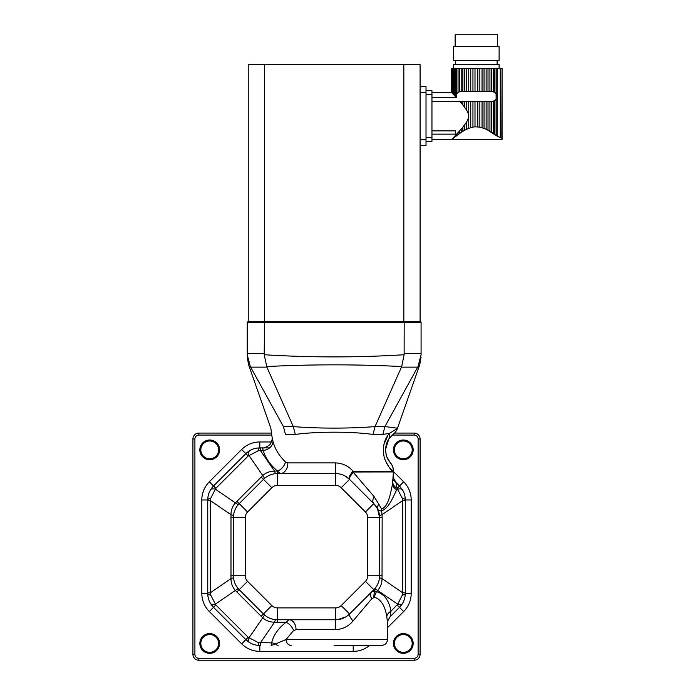 <?xml version="1.0" encoding="UTF-8"?>
<svg xmlns="http://www.w3.org/2000/svg" width="695" height="695" viewBox="0 0 695 695"><rect width="100%" height="100%" fill="white"/><g stroke="black" fill="none" stroke-linecap="round" stroke-linejoin="round"><path stroke-width="1.04" d="M461.185 102.99L461.185 101.418L459.76 101.348L462.861 104.997L462.861 101.418L466.658 101.418L466.658 110.227L464.79 107.464L464.79 101.418M462.861 104.997L464.79 107.464M461.185 101.418L462.861 101.418M468.751 128.358L468.751 101.418L466.658 101.418L466.658 110.227C469.125 114.11 469.125 117.985 466.658 121.851L466.658 129.279L470.741 127.654L470.741 101.418L468.751 101.418M470.741 127.654L472.939 127.107L472.939 101.418L470.741 101.418M472.939 127.107L474.998 126.829L474.998 101.418L472.939 101.418M477.795 126.829L477.795 101.418L474.998 101.418L474.998 126.829L479.854 127.107L479.854 101.418L477.795 101.418M482.052 101.418L484.041 101.418L484.041 128.358L485.11 128.801L479.854 127.107L482.052 127.654L482.052 101.418L479.854 101.418M484.041 128.358L486.135 129.279L486.135 101.418L484.041 101.418M502.077 139.443L502.077 68.327L501.816 138.244C502.146 139.834 502.146 139.834 501.816 138.244C502.146 139.834 502.146 139.834 501.816 138.244C502.146 139.834 502.146 139.834 501.816 138.244C502.146 139.834 502.146 139.834 501.816 138.244L496.108 135.568L488.003 130.243L489.932 131.355L488.003 130.243L488.003 101.418L486.135 101.418M488.003 130.243L486.135 129.279M489.932 131.355L489.932 101.418L488.003 101.418M491.608 132.415L493.302 133.553L493.302 101.296L491.608 101.418L491.608 132.415L491.608 101.418L489.932 101.418M464.79 68.327L462.861 68.327L462.861 91.54L464.79 91.54L464.79 68.327L466.658 68.327L466.658 91.54L468.751 91.54L468.751 68.327L470.741 68.327L470.741 91.54L472.939 91.54L472.939 68.327L474.998 68.327L474.998 91.54L477.795 91.54L477.795 68.327L479.854 68.327L479.854 91.54L482.052 91.54L482.052 68.327L484.041 68.327L484.041 91.54L486.135 91.54L486.135 68.327L488.003 68.327L488.003 91.54L489.932 91.54L489.932 68.327L491.608 68.327L491.608 91.54L494.753 92.261L496.108 93.903L496.108 68.327L497.203 68.327L497.203 136.159L494.753 134.569L494.753 100.697L492.069 101.418M496.108 135.568L496.108 99.064L494.753 100.697L496.108 99.064L496.108 93.903L496.734 96.032L496.108 93.903L494.753 92.261L494.753 68.327L491.608 68.327L491.608 91.54L489.932 91.54M461.185 129.088L462.861 127.081L462.861 131.355L461.185 132.415L461.185 129.088L453.505 137.549M431.951 139.443L451.715 139.443L452.766 138.34M464.79 124.614L466.658 121.851L466.658 129.279L467.448 128.905L464.79 130.243L464.79 124.614L462.861 127.081M459.76 101.348L431.951 101.348M431.951 134.144L455.651 134.144L455.651 130.868L431.951 130.868M472.8 127.133L471.862 127.341L472.8 127.133M459.491 131.034L459.491 133.553L461.185 132.415L451.889 139.261M454.356 136.637L454.356 137.341L456.624 135.612L456.624 134.196M451.889 92.809L452.254 68.327L451.889 92.809L451.715 68.327L451.715 92.644M452.254 138.878L451.733 139.434M454.356 95.432L452.766 93.738L453.505 94.52L452.766 93.738L452.766 68.327L454.356 68.327L454.356 95.432L455.46 96.614L455.46 68.327L454.356 68.327M453.505 94.52L453.505 68.327M458.04 132.641L458.04 134.569L455.46 136.489L455.46 135.464M431.951 97.439L456.407 97.439L456.624 68.327L459.491 68.327L459.491 91.662L461.185 91.54L461.185 68.327L459.491 68.327M460.724 91.54L458.04 92.261L456.624 94.042L458.04 92.261L458.04 68.327M499.114 68.327L499.114 64.383L453.679 64.383L453.679 68.327M452.254 68.327L452.766 68.327M452.766 93.738L452.254 93.191M452.254 139.009L454.356 137.341M455.46 68.327L456.624 68.327M456.407 97.439L455.46 96.614M461.185 68.327L462.861 68.327M462.861 91.54L461.185 91.54M462.861 131.355L464.79 130.243M468.751 68.327L466.658 68.327L466.658 91.54L464.79 91.54M470.741 91.54L468.751 91.54M472.939 68.327L470.741 68.327M477.795 68.327L474.998 68.327L474.998 91.54L472.939 91.54M479.854 91.54L477.795 91.54M482.052 68.327L479.854 68.327M484.041 91.54L482.052 91.54M486.135 68.327L484.041 68.327M488.003 91.54L486.135 91.54M489.932 68.327L488.003 68.327M493.302 91.662L492.069 91.54L493.302 91.662L493.302 68.327M496.108 68.327L494.753 68.327M497.203 68.327L501.816 68.327M455.651 64.383L455.651 60.43M499.114 60.43L453.679 60.43L453.679 46.6L499.114 46.6L499.114 60.43M455.164 46.6L455.164 34.75L497.629 34.75L497.629 46.6M426.018 137.471L431.951 137.471L431.951 94.607L426.018 94.607M426.018 90.654L431.951 90.654L431.951 94.607M431.951 137.471L431.951 141.424L426.018 141.424M482.052 127.654L479.854 127.107M452.766 138.6L453.505 138.01M264.5 64.678L248.237 64.678L248.237 321.472L264.5 321.472L264.213 354.737C310.847 357.612 357.482 357.612 404.125 354.737L404.177 322.463L247.246 322.463L248.237 321.472L420.093 321.472L420.093 64.678L403.83 64.678L403.83 321.472L420.093 321.472L421.083 322.463L404.177 322.463L403.83 321.472L264.5 321.472L264.5 64.678L403.83 64.678M421.083 322.463L421.083 354.737L418.016 366.552C420.345 364.284 420.345 364.284 418.016 366.552L384.908 426.574L397.366 428.181A15.803 15.768 -98.1 0 0 397.253 428.52L397.253 428.52A11.85 11.789 52.4 0 1 393.24 434.219L388.8 438.979C385.482 444.244 384.804 450.178 386.767 456.771L390.39 462.853A11.85 11.772 138.9 0 1 393.24 471.349L393.24 471.349A9.878 9.843 -104.5 0 0 393.231 471.94L353.017 472.009A9.878 2.32 -46 0 0 349.298 479.116L344.72 475.814M421.083 354.737C421.083 357.612 421.083 357.612 421.083 354.737L418.016 366.552M247.246 322.463L247.246 353.442L264.152 353.442M264.213 354.737L266.889 367.134L250.643 367.134L250.322 366.552C247.985 364.284 247.985 364.284 250.322 366.552L247.246 354.737C247.246 357.612 247.246 357.612 247.246 354.737L247.246 353.442M250.643 367.134L283.421 426.574C266.767 428.624 266.767 428.624 283.421 426.574L285.463 434.436C267.201 431.447 267.201 431.447 285.463 434.436L295.323 434.436C317.042 431.439 351.34 431.447 373.007 434.436L375.039 426.591L384.9 426.591L382.867 434.436L373.007 434.436M404.125 354.737L401.684 366.552C356.683 364.284 311.673 364.284 266.645 366.552M417.686 367.134L401.449 367.134L401.684 366.552M266.889 367.134L293.29 426.574C317.467 428.633 350.879 428.624 375.039 426.574L375.039 426.591M283.43 426.591L293.29 426.574M396.376 428.954L395.49 429.406M389.999 468.274L392.788 471.201C390.851 470.341 388.088 466.136 384.5 458.596C382.094 448.483 383.718 440.091 389.365 433.411L397.253 428.52M385.534 449.483L388.8 438.979A11.85 7.932 33.5 0 0 389.365 433.411L382.867 434.436M401.449 367.134L375.039 426.574M272.232 437.216L272.961 441.368C275.003 449.074 279.182 455.929 285.506 461.94L287.739 462.896A9.878 7.645 -90 0 1 280.12 473.582L277.531 471.028A9.878 6.907 129.5 0 0 285.506 461.94M287.739 462.896L335.39 462.896C342.574 463.183 348.456 465.954 353.025 471.201A9.878 2.849 -46 0 0 349.298 479.116L373.814 503.623A19.755 19.755 0 0 1 379.6 517.593L377.533 508.792A9.878 4.509 153.6 0 1 378.923 504.396L381.538 509.096C388.818 506.499 390.564 492.156 392.519 484.285L393.44 471.392C393.422 467.9 392.432 465.085 390.477 462.957M293.299 426.591L295.323 434.436M387.767 435.609L383.753 445.017M386.194 462.618L388.687 466.623M394.543 433.081L414.168 433.081A5.925 5.925 0 0 1 420.093 439.005L420.093 654.325A5.925 5.925 0 0 1 414.168 660.25L198.857 660.25A5.925 5.925 0 0 1 192.923 654.325L192.923 439.005A5.925 5.925 0 0 1 198.857 433.081L271.762 433.081M397.401 428.45C395.968 432.69 392.058 435.105 393.24 434.219L393.327 434.149M344.034 475.476L343.191 475.102M341.349 474.433L339.507 473.973M335.39 462.896L335.589 473.582A19.755 19.755 0 0 1 349.559 479.368L341.176 487.742A7.906 7.906 0 0 0 335.589 485.431L277.435 485.431A7.906 7.906 0 0 0 271.849 487.742L247.585 512.007A7.906 7.906 0 0 0 245.274 517.593L245.274 575.747A7.906 7.906 0 0 0 247.585 581.333L271.849 605.588A7.906 7.906 0 0 0 277.435 607.899L335.589 607.899A7.906 7.906 0 0 0 341.176 605.588L365.431 581.333A7.906 7.906 0 0 0 367.751 575.747L367.751 517.593A7.906 7.906 0 0 0 365.431 512.007L341.176 487.742M272.961 441.368A9.878 8.184 -15.9 0 1 263.205 450.447L262.406 447.901L260.364 447.901L260.364 450.447L257.941 450.942L248.185 456.024L215.867 488.342L210.785 498.098L210.298 500.522L210.298 592.809L210.785 595.233L215.867 604.989L248.185 637.306L257.941 642.397L271.641 642.884C273.491 635.152 278.278 628.297 286.019 622.312A9.878 6.742 -127.4 0 1 293.542 630.591L286.036 639.513L387.497 639.513C387.15 643.11 385.178 645.082 381.572 645.438L334.078 645.438M378.923 504.396L374.136 496.638L353.017 472.009A9.878 3.145 -90 0 1 353.025 471.201L392.788 471.201A9.878 9.765 -90 0 0 392.753 472.009M392.788 471.201L393.24 471.349M374.136 496.638A9.878 5.36 -45 0 0 373.814 503.623A19.755 19.755 0 0 1 379.6 517.593L379.6 575.747A19.755 19.755 0 0 1 373.814 589.707L349.559 613.972A19.755 19.755 0 0 1 335.589 619.758L277.435 619.758A19.755 19.755 0 0 1 263.466 613.972L239.21 589.707A19.755 19.755 0 0 1 233.424 575.747L233.424 517.593A19.755 19.755 0 0 1 239.21 503.623L263.466 479.368A19.755 19.755 0 0 1 277.435 473.582L277.531 471.028C270.19 464.92 265.412 458.066 263.205 450.447L260.364 450.447L274.56 471.141A15.803 1.946 -94.6 0 0 275.837 473.643C271.51 474.025 267.679 475.649 264.361 478.525L263.466 479.368A19.755 19.755 0 0 1 277.435 473.582L335.589 473.582A19.755 19.755 0 0 1 349.559 479.368A9.878 2.32 -45 0 1 353.347 472.383M390.39 462.853L389.938 462.323M389.148 461.272L388.175 459.751M388.036 459.508L386.924 457.162M386.767 456.771L385.916 453.8M209.716 459.751A9.878 9.878 0 0 1 201.168 444.939A9.878 9.878 0 0 1 218.273 444.939A9.878 9.878 0 0 1 209.716 459.751M403.3 459.751A9.878 9.878 0 0 1 394.751 444.939A9.878 9.878 0 0 1 411.857 444.939A9.878 9.878 0 0 1 403.3 459.751M403.3 653.335A9.878 9.878 0 0 1 394.751 638.523A9.878 9.878 0 0 1 411.857 638.523A9.878 9.878 0 0 1 403.3 653.335M209.716 653.335A9.878 9.878 0 0 1 201.168 638.523A9.878 9.878 0 0 1 218.273 638.523A9.878 9.878 0 0 1 209.716 653.335M365.431 581.333L373.814 589.707L371.66 591.862L375.118 591.019L376.508 591.697C384.179 593.878 389.018 600.358 391.007 611.131L397.748 604.224L402.24 595.233L402.726 592.809L402.726 500.522L402.24 498.098L397.01 488.203L396.107 482.617L399.495 486.005L393.161 479.672M277.435 485.431L277.435 473.582L275.837 473.643M269.582 447.901L259.817 447.901A15.803 3.171 90 0 0 257.941 450.942M392.762 482.678A9.878 7.132 9.1 0 0 397.01 488.203L396.723 489.81C393.075 496.873 389.165 508.045 381.651 510.834C379.609 511.077 378.236 510.399 377.533 508.792L373.814 503.623L365.431 512.007M397.149 488.342L399.495 486.005L402.474 489.819A15.803 4.735 -30.9 0 0 397.748 489.106L396.723 489.81A9.878 7.211 10.9 0 1 392.519 484.285M379.531 515.994A15.803 1.946 175.4 0 1 382.033 514.717L381.651 510.834A9.878 7.897 90.8 0 1 381.538 509.096M387.497 639.513L387.497 622.598L386.785 616.656C385.091 605.866 381.016 599.385 374.553 597.214L371.695 598.847L353.043 620.956C348.482 626.438 342.592 629.331 335.364 629.635L296.035 629.635A9.878 7.063 -90 0 0 288.972 619.758L286.019 622.312L274.56 622.19C270.06 622.207 266.115 620.748 262.736 617.82L235.353 590.446C232.443 587.084 230.983 583.14 230.983 578.614L230.983 514.717C230.975 510.217 232.434 506.273 235.353 502.885L262.736 475.51C266.089 472.591 270.034 471.141 274.56 471.141L277.435 471.028M209.716 458.761A8.887 8.887 0 0 0 217.413 445.426A8.887 8.887 0 0 0 202.019 445.426A8.887 8.887 0 0 0 209.716 458.761M215.867 488.342L213.53 486.005A19.755 19.755 0 0 0 207.744 499.966C207.814 496.074 208.752 492.694 210.55 489.819L213.53 486.005L245.848 453.687L213.53 486.005L209.334 481.809L241.66 449.491A25.68 25.68 0 0 1 259.817 441.968L271.397 441.968M271.849 605.588L263.466 613.972L264.361 614.806C267.627 617.664 271.45 619.288 275.837 619.688A15.803 1.946 94.6 0 0 274.56 622.19L260.364 642.884L260.364 645.438L259.817 645.438C255.916 645.36 252.537 644.43 249.67 642.632L245.848 639.652L213.53 607.334L210.55 603.512A19.755 19.755 0 0 0 213.53 607.334L245.848 639.652A19.755 19.755 0 0 0 254.535 644.717M397.149 604.989L399.495 607.334A19.755 19.755 0 0 0 402.474 603.512L399.495 607.334L390.164 616.665L399.495 607.334L403.682 611.522L387.497 627.707M256.742 448.136A19.755 19.755 0 0 0 253.814 448.831M264.361 478.525A15.803 1.26 -131.4 0 0 262.736 475.51L248.949 455.434A15.803 4.735 59.1 0 1 249.67 450.707A19.755 19.755 0 0 0 245.848 453.687L249.67 450.707C252.537 448.909 255.916 447.971 259.817 447.901L259.817 441.968M209.716 652.344A8.887 8.887 0 0 0 217.413 639.018A8.887 8.887 0 0 0 202.019 639.018A8.887 8.887 0 0 0 209.716 652.344M403.3 458.761A8.887 8.887 0 0 0 411.006 445.426A8.887 8.887 0 0 0 395.603 445.426A8.887 8.887 0 0 0 403.3 458.761M207.979 596.432A19.755 19.755 0 0 0 208.665 599.342M403.3 652.344A8.887 8.887 0 0 0 411.006 639.018A8.887 8.887 0 0 0 395.603 639.018A8.887 8.887 0 0 0 403.3 652.344M334.26 645.438L353.208 645.438L353.208 651.363L259.817 651.363A25.68 25.68 0 0 1 241.66 643.839L209.334 611.522A25.68 25.68 0 0 1 201.819 593.365L201.819 499.966A25.68 25.68 0 0 1 209.334 481.809M402.474 489.819C404.273 492.685 405.202 496.074 405.281 499.966A19.755 19.755 0 0 0 404.977 496.499M402.24 498.098A15.803 3.171 0 0 1 405.281 499.966L405.281 593.365C405.22 597.187 404.281 600.567 402.474 603.512A15.803 4.735 30.9 0 1 397.748 604.224L377.663 590.446L376.508 591.697A9.878 7.367 -74.9 0 0 374.553 597.214M245.274 575.747L233.424 575.747L233.485 577.337C233.868 581.672 235.501 585.494 238.368 588.821A15.803 1.26 138.6 0 0 235.353 590.446L215.276 604.224A15.803 4.735 -30.9 0 1 210.55 603.512C208.752 600.645 207.814 597.257 207.744 593.365L207.744 499.966A15.803 3.171 0 0 1 210.785 498.098M367.751 517.593L382.154 517.593L382.033 514.717L402.726 500.522L405.281 500.522M236.865 501.277L239.21 503.623L238.368 504.518C235.509 507.784 233.885 511.607 233.485 515.994L233.424 517.593L245.274 517.593M210.55 489.819A15.803 4.735 30.9 0 1 215.276 489.106L235.353 502.885A15.803 1.26 -138.6 0 0 238.368 504.518M249.67 642.632A15.803 4.735 -59.1 0 1 248.949 637.906L262.736 617.82A15.803 1.26 131.4 0 0 264.361 614.806M259.817 651.363L259.817 645.438A15.803 3.171 -90 0 1 257.941 642.397M402.24 595.233A15.803 3.171 0 0 0 405.281 593.365L411.205 593.365A25.68 25.68 0 0 1 403.682 611.522M373.927 597.187A9.878 7.324 -99.1 0 1 375.118 591.019L373.814 589.707L374.657 588.821C377.507 585.555 379.14 581.724 379.531 577.337A15.803 1.946 -175.4 0 0 382.033 578.614L402.726 592.809L405.281 592.809M201.819 593.365L207.744 593.365A15.803 3.171 0 0 0 210.785 595.233M386.785 616.656A9.878 7.176 -10.1 0 1 391.007 611.131L390.164 616.665C387.593 620.991 386.707 622.963 387.497 622.598M207.744 592.809L210.298 592.809L230.983 578.614A15.803 1.946 175.4 0 0 233.485 577.337M207.744 500.522L210.298 500.522L230.983 514.717A15.803 1.946 -175.4 0 1 233.485 515.994M278.061 645.438A5.925 3.562 -90 0 1 275.654 643.883L271.128 645.438L271.641 642.884A9.878 8.218 -167.1 0 1 275.654 643.883L286.036 639.513A5.925 5.352 -90 0 0 291.387 645.438M379.531 577.337L379.6 575.747L367.751 575.747M238.368 588.821L239.21 589.707L247.585 581.333M275.837 619.688L277.435 619.758L277.435 607.899M337.596 619.653L345.745 616.943M346.014 616.778L347.57 615.709M347.83 615.501L349.559 613.972A9.878 2.554 -135 0 0 353.043 620.956M382.154 517.593L382.033 578.614C382.05 583.122 380.591 587.058 377.663 590.446A15.803 1.26 -138.6 0 0 374.657 588.821M296.035 629.635L293.542 630.591M371.66 591.862A9.878 5.664 -135 0 0 371.695 598.847M335.589 607.899L335.364 629.635M420.093 86.406L426.018 86.406L426.018 145.663L420.093 145.663M500.296 137.254L500.296 68.327M404.177 353.442L421.083 353.442M414.168 433.081A5.925 5.925 0 0 1 420.093 439.005L418.121 439.005A3.953 3.953 0 0 0 414.168 435.061L414.168 433.081M194.904 439.005L192.923 439.005A5.925 5.925 0 0 1 198.857 433.081L198.857 435.061A3.953 3.953 0 0 0 194.904 439.005L194.904 654.325A3.953 3.953 0 0 0 198.857 658.278L414.168 658.278A3.953 3.953 0 0 0 418.121 654.325L418.121 439.005M414.168 435.061L392.215 435.061M271.919 435.061L198.857 435.061M393.431 471.557L403.682 481.809A25.68 25.68 0 0 1 411.205 499.966L411.205 593.365M369.618 645.438A25.68 25.68 0 0 1 353.208 651.363M198.857 658.278L198.857 660.25A5.925 5.925 0 0 1 192.923 654.325L194.904 654.325M418.121 654.325L420.093 654.325A5.925 5.925 0 0 1 414.168 660.25L414.168 658.278M335.589 473.582L335.589 485.431M207.744 499.966L201.819 499.966M248.185 637.306L241.66 643.839M215.867 604.989L209.334 611.522M248.185 456.024L241.66 449.491M405.281 499.966L411.205 499.966M399.495 486.005L403.682 481.809M261.129 477.022L271.849 487.742M239.21 503.623L247.585 512.007M341.176 605.588L349.559 613.972M379.6 575.747L382.154 575.747M236.865 592.053L239.21 589.707M230.87 575.747L233.424 575.747M230.87 517.593L233.424 517.593M261.129 616.309L263.466 613.972M277.435 622.312L277.435 619.758M420.093 139.738L426.018 139.738M420.093 92.331L426.018 92.331M497.134 64.383L497.134 60.43M431.951 92.626L451.733 92.626M502.068 139.443L451.715 139.443M262.406 447.901C263.718 449.022 271.484 444.131 270.598 443.462C271.858 441.073 272.37 439.136 272.136 437.65L270.841 428.198L248.584 364.797L247.246 356.943M421.083 356.943L419.745 364.797L397.497 428.181M396.107 482.617C393.535 478.334 392.64 476.353 393.431 476.657"/></g></svg>
